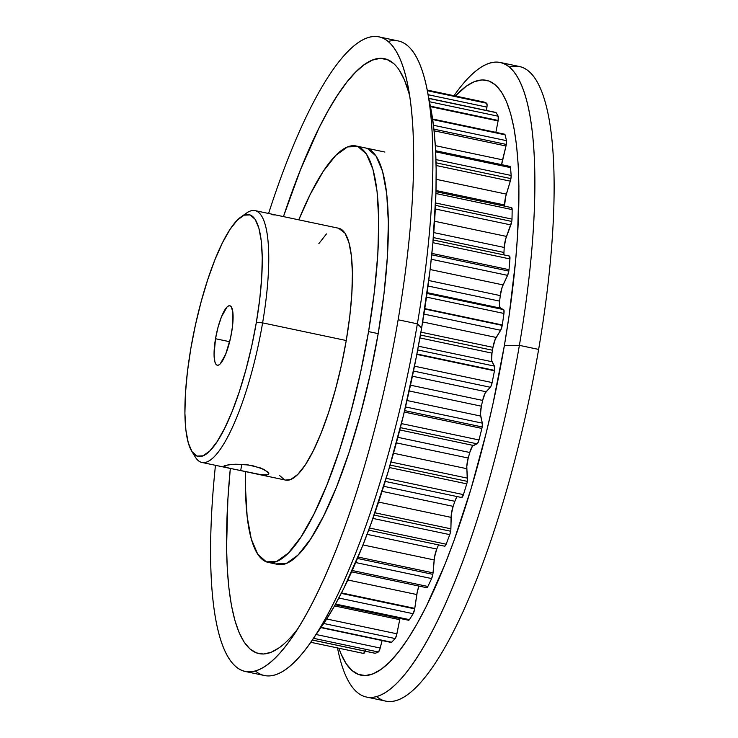 <?xml version="1.0" encoding="UTF-8"?>
<svg xmlns="http://www.w3.org/2000/svg" width="738" height="738" viewBox="0 0 738 738"><rect width="100%" height="100%" fill="white"/><g stroke="black" fill="none" stroke-linecap="round" stroke-linejoin="round"><path stroke-width="1.11" d="M376.592 696.543A324.259 78.043 -78.1 0 0 538.629 349.415A324.259 78.043 -78.1 0 0 519.561 66.54L500.318 62.481A324.259 78.043 101.9 0 1 519.386 345.356L538.629 349.415L519.386 345.356A324.259 78.043 -78.1 0 0 454.008 95.719A324.259 78.043 101.9 0 1 500.318 62.481M504.386 345.476L519.386 345.356L504.386 345.476A304.001 73.163 101.9 0 1 419.442 619.477A304.001 73.163 101.9 0 1 338.871 648.222L341.104 654.053L346.131 663.619L351.915 670.427L358.382 674.412L365.485 675.547L373.142 673.812L381.288 669.218L389.849 661.829L398.723 651.7L407.856 638.933L417.127 623.647L426.472 605.99L444.986 564.284L453.981 540.631L471.01 488.851L486.222 432.809L492.966 403.852L504.386 345.476L508.962 316.611L515.604 260.92L517.615 234.629L518.915 186.419L518.187 164.961L516.554 145.561L514.026 128.394L510.631 113.624L506.397 101.41L501.37 91.844L495.585 85.036L489.119 81.051L482.025 79.916L474.359 81.65L466.213 86.235L455.374 96.005A304.001 73.163 101.9 0 1 504.386 345.476M337.506 647.936A324.259 78.043 -78.1 0 0 421.998 649.468A324.259 78.043 -78.1 0 0 519.386 345.356A324.259 78.043 101.9 0 1 366.435 697.041A324.259 78.043 101.9 0 1 337.506 647.936M366.435 697.041L385.679 701.1A324.259 78.043 -78.1 0 0 538.629 349.415A324.259 78.043 -78.1 0 0 509.405 67.047M243.798 215.321A128.689 30.978 101.9 0 1 255.034 210.607A128.689 30.978 101.9 0 1 262.608 322.875A128.689 30.978 -78.1 0 0 246.695 212.959L241.077 216.871A123.541 29.732 101.9 0 1 256.354 322.386L262.608 322.875L346.251 340.522A128.689 30.978 -78.1 0 0 338.687 228.254L284.112 216.741M285.468 480.078L290.689 479.515L297.765 474.442L305.384 464.755L313.272 450.807L321.104 433.151L328.594 412.459L335.458 389.526L341.417 365.236L346.251 340.522L262.608 322.875L256.354 322.386A123.541 29.732 101.9 0 1 191.659 451.084A123.541 29.732 101.9 0 1 190.81 348.604L187.424 371.832L185.432 393.658L184.906 413.252L185.865 429.848L188.273 442.828L192.037 451.684L197.018 456.075L203.015 455.826L209.804 450.955L217.12 441.647L224.684 428.261L232.212 411.315L239.407 391.444L245.985 369.434L251.713 346.113L256.354 322.386L259.739 299.167L261.732 277.34L262.258 257.746L261.298 241.141L258.89 228.171L255.127 219.315L250.145 214.924L244.149 215.173L237.359 220.044L230.044 229.352L222.479 242.737L214.952 259.684L207.765 279.545L201.179 301.565L195.45 324.877L190.81 348.604A123.541 29.732 101.9 0 1 241.077 216.871M223.918 466.075L228.706 464.719L235.496 464.22L243.974 464.47L252.848 465.743L263.798 469.331L268.9 473.196L268.18 474.765L261.234 474.728L229.518 468.27L224.057 466.582M224.666 465.586L231.87 464.396M266.584 475.078L257.682 474.147L240.689 470.604L241.769 464.313L240.689 470.604L226.926 467.661M274.462 214.942L271.455 214.62M304.628 221.068L255.034 210.607M215.514 338.724L229.656 341.703L215.514 338.724A30.396 7.315 101.9 0 1 229.859 305.753A30.396 7.315 101.9 0 1 231.649 332.275A30.396 7.315 101.9 0 1 217.304 365.245A30.396 7.315 101.9 0 1 215.514 338.724L218.07 327.146L221.455 316.842L226.972 307.091L228.642 305.892L230.118 305.827L231.345 306.907L232.867 312.285L232.479 326.556L230.505 338.115L225.708 354.157L220.192 363.908L218.522 365.107L217.046 365.162L215.819 364.083L214.896 361.906L214.066 354.627L215.514 338.724M268.189 562.393A212.793 51.217 101.9 0 0 368.566 331.602L374.387 291.602L377.828 254.001L378.732 220.256L377.081 191.659L372.93 169.306L366.445 154.058L357.875 146.502L347.543 146.927L335.855 155.312L323.244 171.336L310.218 194.398L298.77 219.85A212.793 51.217 101.9 0 1 356.048 145.967A212.793 51.217 101.9 0 1 368.566 331.602L378.188 333.631L368.566 331.602L360.568 372.469L350.707 412.634L339.369 450.549L326.98 484.765L314.019 513.962L300.984 537.015L288.383 553.048L276.695 561.433L266.363 561.858L257.783 554.303L251.298 539.054L247.156 516.692L245.505 488.095L245.643 471.665A212.793 51.217 101.9 0 0 268.189 562.393L277.968 564.459M428.824 98.292L495.816 112.425A5.148 1.236 -78.1 0 1 496.074 112.628L428.861 98.449L496.074 112.628A282.303 67.942 -78.1 0 1 498.178 116.226L429.498 101.733L498.178 116.226A5.148 1.236 -78.1 0 1 498.187 120.451A5.148 1.236 -78.1 0 1 498.095 120.94L495.862 132.351L498.095 120.94L430.448 106.669L498.095 120.94A5.148 1.236 -78.1 0 0 498.187 120.451L430.346 106.134L498.187 120.451L498.178 116.226A282.303 67.942 -78.1 0 0 496.074 112.628L495.733 112.416M432.606 119.012L504.644 134.205A5.148 1.236 -78.1 0 1 505.069 134.814L432.689 119.547L505.069 134.814A282.303 67.942 -78.1 0 1 506.471 140.663L433.455 125.257L506.471 140.663A5.148 1.236 -78.1 0 1 506.323 144.436A5.148 1.236 -78.1 0 1 506 145.986L502.55 159.832L435.319 145.644L502.55 159.832A10.295 2.482 -78.1 0 0 501.646 164.648L506 145.986L434.092 130.811L506 145.986A5.148 1.236 -78.1 0 0 506.323 144.436L433.916 129.159L506.323 144.436L506.471 140.663A282.303 67.942 -78.1 0 0 505.069 134.814L504.81 134.288M435.604 150.718L509.986 166.41A5.148 1.236 -78.1 0 1 510.502 167.618L435.651 151.825L510.502 167.618A282.303 67.942 -78.1 0 1 511.148 175.459L435.955 159.593L511.148 175.459A5.148 1.236 -78.1 0 1 510.917 178.605A5.148 1.236 -78.1 0 1 510.318 181.161L506.342 194.122L436.176 179.316L506.342 194.122A10.295 2.482 -78.1 0 0 504.654 204.998A259.139 62.37 -78.1 0 1 504.691 206.17A259.139 62.37 -78.1 0 0 504.654 204.998L505.595 196.926L510.318 181.161L436.103 165.496L510.318 181.161A5.148 1.236 -78.1 0 0 510.917 178.605L436.038 162.803L510.917 178.605L511.148 175.459A282.303 67.942 -78.1 0 0 510.502 167.618L510.032 166.428M435.974 191.677L511.6 207.627A5.148 1.236 -78.1 0 1 512.144 209.601L435.927 193.522L512.144 209.601A282.303 67.942 -78.1 0 1 512.006 219.103L435.586 202.978L512.006 219.103A5.148 1.236 -78.1 0 1 511.766 221.446L506.517 236.428L434.599 221.252L506.517 236.428A10.295 2.482 -78.1 0 0 504.22 247.451A259.139 62.37 -78.1 0 1 503.953 252.47L433.363 237.581L503.953 252.47A10.295 2.482 -78.1 0 0 503.962 254.914L503.953 252.47A259.139 62.37 -78.1 0 0 504.22 247.451L505.668 239.02L510.853 224.915L435.309 208.983L510.853 224.915A5.148 1.236 -78.1 0 0 511.766 221.446L435.485 205.349L511.766 221.446A5.148 1.236 -78.1 0 0 512.006 219.103A282.303 67.942 -78.1 0 0 512.144 209.601L511.526 207.627M499.432 303.742L499.635 301.122A259.139 62.37 -78.1 0 0 500.272 295.606L502.163 287.165L507.578 275.357L431.269 259.259L507.578 275.357A5.148 1.236 -78.1 0 0 508.823 271.095L431.739 254.831L508.823 271.095A5.148 1.236 -78.1 0 0 509.008 269.674A282.303 67.942 -78.1 0 0 509.93 258.937L509.22 256.086M461.591 497.513A5.148 1.236 -78.1 0 0 461.637 497.532L385.199 481.407L461.591 497.513L463.427 494.626A282.303 67.942 -78.1 0 0 466.757 483.851L389.396 467.532L466.757 483.851A5.148 1.236 -78.1 0 0 467.339 481.37L466.794 466.462L468.224 458.03A259.139 62.37 -78.1 0 0 469.765 452.495L472.44 446.195L477.587 443.427L478.99 439.959A282.303 67.942 -78.1 0 0 481.877 428.427L404.267 412.053L481.877 428.427A5.148 1.236 -78.1 0 0 482.182 426.961L482.311 423.142L480.447 414.249L481.37 406.195A259.139 62.37 -78.1 0 0 482.661 400.42L485.18 393.068L490.825 386.555L492.135 382.57A282.303 67.942 -78.1 0 0 494.451 370.79L416.813 354.415L494.451 370.79A5.148 1.236 -78.1 0 0 494.534 370.375L494.709 366.768L491.619 360.439L491.988 353.124L419.894 337.912L491.988 353.124A259.139 62.37 -78.1 0 0 492.486 350.236L420.402 335.024L492.486 350.236A259.139 62.37 -78.1 0 0 492.975 347.349L495.235 339.277L500.641 330.273A5.148 1.236 -78.1 0 0 502.218 325.384L424.71 309.028L502.218 325.384A5.148 1.236 -78.1 0 0 502.292 324.969A282.303 67.942 -78.1 0 0 503.943 313.456L503.906 310.015L500.392 308.106L499.497 305.892M461.637 497.532A5.148 1.236 -78.1 0 0 463.427 494.626L386.149 478.325L463.427 494.626A282.303 67.942 -78.1 0 0 466.757 483.851A5.148 1.236 -78.1 0 0 467.339 481.37A5.148 1.236 -78.1 0 0 467.56 478.178L466.813 468.704L393.511 453.233L466.813 468.704A10.295 2.482 -78.1 0 1 468.224 458.03L396.361 442.865L468.224 458.03A259.139 62.37 -78.1 0 0 469.765 452.495A10.295 2.482 -78.1 0 1 473.289 445.448L399.784 429.94L473.289 445.448L477.126 443.833L400.374 427.643L477.126 443.833A5.148 1.236 -78.1 0 0 478.99 439.959L401.407 423.594L478.99 439.959A282.303 67.942 -78.1 0 0 481.877 428.427A5.148 1.236 -78.1 0 0 482.182 426.961A5.148 1.236 -78.1 0 0 482.311 423.142L480.659 416.057L407.007 400.513L480.659 416.057A10.295 2.482 -78.1 0 1 481.37 406.195L409.184 390.965L481.37 406.195A259.139 62.37 -78.1 0 0 482.661 400.42A10.295 2.482 -78.1 0 1 486.093 391.758L412.404 376.214L486.093 391.758L490.336 387.256L413.483 371.048L490.336 387.256A5.148 1.236 -78.1 0 0 492.135 382.57L414.479 366.186L492.135 382.57A282.303 67.942 -78.1 0 0 494.451 370.79A5.148 1.236 -78.1 0 0 494.534 370.375A5.148 1.236 -78.1 0 0 494.506 366.122L492.015 361.731L418.372 346.196L492.015 361.731A10.295 2.482 -78.1 0 1 491.988 353.124A259.139 62.37 -78.1 0 0 492.486 350.236A259.139 62.37 -78.1 0 0 492.975 347.349A10.295 2.482 -78.1 0 1 496.167 337.451L422.643 321.943L496.167 337.451L500.641 330.273L423.926 314.084L500.641 330.273L502.218 325.384A5.148 1.236 -78.1 0 0 502.292 324.969A282.303 67.942 -78.1 0 0 503.943 313.456L426.49 297.119L503.943 313.456A5.148 1.236 -78.1 0 0 503.611 309.619L427.007 293.456L503.611 309.619L500.392 308.106L427.127 292.654L500.392 308.106A10.295 2.482 -78.1 0 1 499.635 301.122A259.139 62.37 -78.1 0 0 500.272 295.606L428.75 280.514L500.272 295.606A10.295 2.482 -78.1 0 1 503.076 284.914L507.578 275.357L508.823 271.095A5.148 1.236 -78.1 0 0 509.008 269.674A282.303 67.942 -78.1 0 0 509.93 258.937L432.911 242.682L509.93 258.937A5.148 1.236 -78.1 0 0 509.423 256.068L433.151 239.97M494.534 370.375L416.896 353.991L494.534 370.375M482.182 426.961L404.618 410.596L482.182 426.961M467.339 481.37L390.116 465.078L467.339 481.37M444.728 546.194L446.139 544.192A282.303 67.942 -78.1 0 0 449.756 534.635L372.911 518.427L449.756 534.635A5.148 1.236 -78.1 0 0 450.65 531.231L374.101 515.078L450.65 531.231A5.148 1.236 -78.1 0 0 450.89 528.814L451.259 514.792L453.141 506.351A259.139 62.37 -78.1 0 0 454.857 501.305L456.693 497.283M355.698 562.54L431.619 578.564A5.148 1.236 -78.1 0 0 432.837 574.349L357.45 558.445L432.837 574.349A5.148 1.236 -78.1 0 0 433.04 572.854L434.525 557.135L436.767 549.044A259.139 62.37 -78.1 0 0 438.52 544.893A259.139 62.37 -78.1 0 1 436.767 549.044A10.295 2.482 -78.1 0 0 434.165 559.939L362.976 544.921L434.165 559.939L433.04 572.854L358.041 557.033L433.04 572.854A5.148 1.236 -78.1 0 1 432.837 574.349L431.619 578.564L355.698 562.54M338.825 598.029L413.142 613.712A5.148 1.236 -78.1 0 0 414.701 608.859L341.26 593.37L414.701 608.859A5.148 1.236 -78.1 0 0 414.774 608.37L417.321 591.636L418.99 586.073A10.295 2.482 -78.1 0 0 416.786 594.542L347.838 579.994L416.786 594.542L414.774 608.37L341.5 592.909L414.774 608.37A5.148 1.236 -78.1 0 1 414.701 608.859L413.142 613.712L338.825 598.029M251.16 472.846L285.551 480.097A128.689 30.978 -78.1 0 0 346.251 340.522L349.775 316.334L351.851 293.595L352.404 273.189L351.408 255.892L348.899 242.378L344.978 233.153L338.594 228.236M326.473 233.909L318.853 243.605M279.259 475.207L284.444 479.774M363.576 653.434A5.148 1.236 -78.1 0 0 363.613 653.444L310.726 642.281L363.576 653.434L365.421 650.464M374.803 653.158L375.172 653.259A282.303 67.942 -78.1 0 0 378.354 651.986L379.784 649.486L382.099 640.538L380.208 648.038L316.122 634.514L380.208 648.038A5.148 1.236 -78.1 0 1 378.354 651.986L313.493 638.296L378.354 651.986A282.303 67.942 -78.1 0 1 375.172 653.259L312.322 639.994L375.172 653.259A5.148 1.236 -78.1 0 1 374.996 653.268L312.285 640.04M391.158 642.447L391.592 642.226A282.303 67.942 -78.1 0 0 395.125 638.545L396.546 635.326L399.978 618.444A10.295 2.482 -78.1 0 0 399.719 619.671L334.517 605.916L399.719 619.671L396.906 633.804L326.694 618.988L396.906 633.804A5.148 1.236 -78.1 0 1 395.125 638.545L323.751 623.49L395.125 638.545A282.303 67.942 -78.1 0 1 391.592 642.226L321.095 627.355L391.592 642.226A5.148 1.236 -78.1 0 1 391.112 642.438L320.901 627.623M408.538 620.243L409.415 619.634A282.303 67.942 -78.1 0 0 413.142 613.712A282.303 67.942 -78.1 0 1 409.415 619.634L335.559 604.053L409.415 619.634A5.148 1.236 -78.1 0 1 408.612 620.261L335.163 604.763M426.555 587.605L427.865 586.47A282.303 67.942 -78.1 0 0 431.619 578.564A282.303 67.942 -78.1 0 1 427.865 586.47L352.201 570.511L427.865 586.47A5.148 1.236 -78.1 0 1 426.73 587.706L351.602 571.858M368.649 530.152L444.663 546.185A5.148 1.236 -78.1 0 0 446.139 544.192L369.443 528.011L446.139 544.192A282.303 67.942 -78.1 0 0 449.756 534.635L450.65 531.231A5.148 1.236 -78.1 0 0 450.89 528.814L374.895 512.781L450.89 528.814L451.084 517.366L378.548 502.071L451.084 517.366A10.295 2.482 -78.1 0 1 453.141 506.351A259.139 62.37 -78.1 0 0 454.857 501.305L383.668 486.287L454.857 501.305A10.295 2.482 -78.1 0 1 457.237 496.6M483.925 102.028L427.237 90.073L483.925 102.028A282.303 67.942 -78.1 0 1 486.628 103.219L427.367 90.709L486.628 103.219A5.148 1.236 -78.1 0 1 486.932 107.121L428.141 94.722L486.932 107.121L486.462 110.451L487.08 105.691L486.628 103.219A282.303 67.942 -78.1 0 0 483.925 102.028A5.148 1.236 -78.1 0 0 483.888 102.019A5.148 1.236 -78.1 0 0 483.851 102.019M363.613 653.444A5.148 1.236 -78.1 0 0 365.172 651.202M367.072 534.34L436.767 549.044L367.072 534.34M382.063 491.351L453.141 506.351L382.063 491.351M467.56 478.178L391.002 462.025L467.56 478.178M469.765 452.495L397.847 437.32L469.765 452.495M482.311 423.142L405.494 406.933L482.311 423.142M482.661 400.42L410.466 385.19L482.661 400.42M494.506 366.122L417.68 349.913L494.506 366.122M424.774 308.613L502.292 324.969L424.774 308.613M492.975 347.349L420.909 332.146L492.975 347.349M428.031 286.021L499.635 301.122L428.031 286.021M431.887 253.402L509.008 269.674L431.887 253.402M430.106 269.518L503.076 284.914L430.106 269.518M504.22 247.451L433.769 232.59L504.22 247.451M504.654 204.998L436.001 190.515L504.654 204.998M191.659 451.084L195.219 456.933A128.689 30.978 -78.1 0 0 262.608 322.875A128.689 30.978 101.9 0 1 201.908 462.449A128.689 30.978 101.9 0 1 193.522 453.602M235.496 464.22L248.448 464.968L260.671 467.984L267.995 472.025L268.9 473.196L268.18 474.765M308.788 222.027L306.196 221.409M279.278 647.696L271.132 652.291L263.475 654.025L256.372 652.89L249.905 648.905L244.13 642.097L239.094 632.531L234.859 620.307L231.464 605.547L228.937 588.38L227.304 568.97L226.575 547.522L227.876 499.312L230.321 468.445A304.001 73.163 -78.1 0 0 297.423 629.274L296.722 630.178M379.055 36.9A324.259 78.043 101.9 0 0 268.595 213.466A324.259 78.043 101.9 0 1 408.114 86.66A324.259 78.043 101.9 0 1 398.133 319.766A324.259 78.043 101.9 0 1 291.861 637.678A324.259 78.043 101.9 0 1 215.459 465.309A324.259 78.043 101.9 0 0 245.182 671.46A324.259 78.043 101.9 0 0 398.133 319.766L417.376 323.834L421.629 328.013A304.001 73.163 -78.1 0 0 430.992 109.464L427.367 90.719A324.259 78.043 101.9 0 1 417.376 323.834A324.259 78.043 -78.1 0 0 398.308 40.959L379.055 36.9A324.259 78.043 101.9 0 1 398.133 319.766L417.376 323.834A324.259 78.043 101.9 0 1 311.104 641.737A324.259 78.043 101.9 0 1 255.339 670.953M365.808 148.024L365.67 147.997A212.793 51.217 101.9 0 1 378.188 333.631A212.793 51.217 101.9 0 1 277.811 564.422M388.151 41.457A324.259 78.043 101.9 0 1 427.367 90.719M245.182 671.46L264.425 675.519A324.259 78.043 -78.1 0 0 417.376 323.834L421.629 328.013L416.278 357.192L403.465 415.346L388.243 471.388L371.214 523.168L362.22 546.821L343.705 588.527L334.369 606.184L325.089 621.47M311.104 641.737L321.999 626.055A304.001 73.163 -78.1 0 0 421.629 328.013L429.95 270.874L432.846 243.457L435.964 192.249L436.149 168.956L435.429 147.508L433.796 128.098L430.974 109.399M408.621 92.102L404.387 79.888L399.359 70.322M393.575 63.514L387.109 59.529L380.015 58.394L372.349 60.129L364.203 64.713L355.651 72.112L346.768 82.241L337.644 95.008L328.364 110.294L319.019 127.951L300.514 169.657L283.447 216.603A304.001 73.163 -78.1 0 1 409.811 96.595M365.513 147.96L367.496 148.532L376.076 156.087L382.561 171.336L386.703 193.688L388.354 222.286L387.45 256.031L384.009 293.632L378.188 333.631L370.19 374.498L360.329 414.664L348.991 452.579L336.602 486.794L323.641 515.991L310.615 539.044L298.004 555.077L286.316 563.463L275.984 563.887M356.048 145.967L384.922 152.056M483.888 102.019L427.237 90.064M201.908 462.449L231.4 468.676"/></g></svg>
